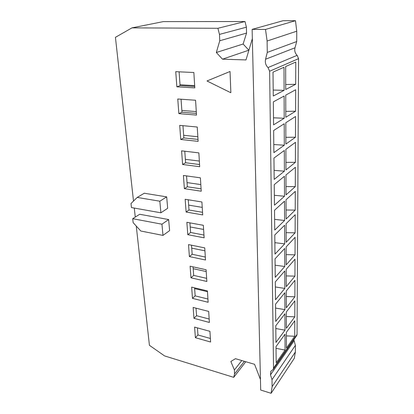 <?xml version="1.0" encoding="UTF-8"?>
<svg xmlns="http://www.w3.org/2000/svg" width="414" height="414" viewBox="0 0 414 414"><rect width="100%" height="100%" fill="white"/><g stroke="black" fill="none" stroke-linecap="round" stroke-linejoin="round"><path stroke-width="0.62" d="M295.472 20.7L283.072 20.721L252.121 29.373L265.514 29.446L295.472 20.7L296.75 31.195L267.108 41.022L267.273 52.418L296.703 41.555L296.75 31.195M267.273 52.418L265.555 59.249C264.893 62.498 265.71 65.267 268.013 67.565L269.633 71.229L298.566 58.664L297.128 55.336C295.037 53.271 294.323 50.751 294.996 47.786L296.703 41.555M265.514 29.446L267.108 41.022M163.287 21.616L131.983 27.867L217.909 28.281L245.01 21.523L163.287 21.616M217.909 28.281L219.477 34.398L246.392 27.189L245.01 21.523M219.477 34.398L219.756 40.763L246.553 33.094L246.392 27.189M219.756 40.763L216.331 52.495L243.111 44.024L246.553 33.094M216.331 52.495L222.489 59.176L248.835 50.192L243.111 44.024M222.489 59.176L245.994 59.926L252.343 38.647M133.505 201.064L115.434 37.327L131.983 27.867M295.56 116.5L285.82 122.72L285.877 144.077L295.482 137.225L295.56 116.5M284.216 123.745L273.644 130.498L273.887 152.637L284.299 145.205L284.216 123.745M295.58 111.226L295.663 89.76L285.743 95.142L285.805 117.286L295.58 111.226L285.789 111.382M284.195 118.28L284.113 96.027L273.333 101.87L273.582 124.862L284.195 118.28L273.504 117.799M196.283 111.604L181.86 110.45M295.684 84.301L295.767 62.059L285.665 66.525L285.727 89.502L295.684 84.301L285.717 84.528M284.092 90.355L284.004 67.259L273.007 72.119L273.266 96.012L284.092 90.355L273.204 90.05M194.668 85.6L180.023 84.766M180.752 139.492L198.13 141.355L197.24 127.026L179.712 125.375L180.752 139.492L183.832 137.924L198.011 139.42M181.058 99.231L181.989 112.23L196.396 113.41M195.579 100.245L177.761 99.003L178.843 113.622L196.5 115.092L195.579 100.245M181.989 112.23L178.843 113.622M179.091 71.829L180.085 85.631L194.72 86.474M193.85 72.491L175.748 71.679L176.866 86.826L194.808 87.882L193.85 72.491M180.085 85.631L176.866 86.826M230.852 92.565L230.039 71.493L230.852 92.565M230.655 92.653L206.969 80.973L229.837 71.57M285.857 137.313L295.482 137.225M273.799 144.548L284.299 145.205M183.64 135.285L197.845 136.749M182.952 125.68L183.832 137.924M298.566 58.664L297.04 334.414L296.667 335.635L273.157 369.443L273.525 368.17L269.633 71.229M293.842 339.703L295.394 345.338L295.368 352.009L294.297 358.327L271.098 393.3L272.101 386.686L272.003 379.643L270.487 374.872L270.839 371.286L273.157 369.443M271.098 393.3L260.701 390.04L252.121 29.373M274.736 230.091L274.518 210.25L284.511 201.163L284.584 220.471L274.736 230.091M286.084 219.006L286.027 199.781L295.28 191.371L295.208 210.095L286.084 219.006M274.994 254.118L274.787 234.966L284.604 225.216L284.677 243.877L274.994 254.118M286.146 242.319L286.095 223.731L295.192 214.7L295.12 232.818L286.146 242.319M284.496 196.252L274.461 205.199L274.239 184.634L284.418 176.261L284.496 196.252L274.353 195.294M285.96 174.993L295.368 167.261L295.296 186.616L286.017 194.891L285.96 174.993M284.76 266.512L275.248 277.333L275.046 258.828L284.692 248.462L284.76 266.512L275.119 265.183M295.037 254.822L286.209 264.867L286.157 246.889L295.104 237.274L295.037 254.822L286.177 254.636M284.397 171.179L274.182 179.397L273.944 158.07L284.32 150.473L284.397 171.179L274.078 170.366M295.389 162.34L285.95 169.931L285.893 149.325L295.461 142.318L295.389 162.34L285.929 162.366M286.281 290.97L294.944 280.314L294.882 296.791L286.328 307.814L286.281 290.97M284.925 309.62L275.734 321.466L275.543 304.166L284.863 292.714L284.925 309.62L275.584 308.078M275.962 342.461L275.781 325.72L284.941 313.781L285.003 330.16L275.962 342.461M286.379 328.286L286.338 311.965L294.866 300.849L294.804 316.824L286.379 328.286M276.185 362.788L276.009 346.58L285.018 334.191L285.08 350.063L276.185 362.788M286.436 348.122L286.39 332.302L294.794 320.757L294.732 336.256L286.436 348.122M284.842 288.418L275.496 299.767L275.3 281.882L284.78 270.953L284.842 288.418L275.357 286.974M294.959 276.133L286.265 286.69L286.219 269.286L295.022 259.138L294.959 276.133L286.24 275.905M272.003 379.643L295.394 345.338M272.101 386.686L295.368 352.009M134.276 208.071L135.269 217.076M136.263 226.06L149.423 345.307L164.56 355.911L233.713 377.351L234.572 373.925L234.396 369.966L230.852 361.5L235.442 358.69L254.569 364.299L260.447 379.483M193.152 307.426L208.703 311.437L209.386 322.454L193.954 318.325L193.152 307.426M194.601 327.107L209.939 331.335L210.602 342.016L195.382 337.684L194.601 327.107M191.651 287.135L207.424 290.923L208.133 302.287L192.479 298.37L191.651 287.135M199.708 166.713L182.6 164.493L181.591 150.851L198.849 152.875L199.708 166.713M205.504 259.997L189.395 256.571L188.51 244.612L204.754 247.888L205.504 259.997M183.407 175.469L200.397 177.844L201.23 191.216L184.38 188.66L183.407 175.469M144.269 193.245L166.682 196.867L167.675 208.299L160.901 212.796L131.461 207.574L131.005 203.522L137.194 197.431L144.269 193.245M139.699 214.266L168.648 219.549L169.611 230.619L162.976 235.411L140.801 231.017L133.153 222.665L132.708 218.701L139.699 214.266M186.864 222.313L203.352 225.309L204.128 237.817L187.78 234.666L186.864 222.313M185.167 199.279L201.897 201.975L202.705 214.902L186.109 212.04L185.167 199.279M206.84 281.473L190.963 277.799L190.109 266.207L206.11 269.747L206.84 281.473M206.224 271.579L193.198 268.676M286.4 335.904L294.732 336.256M276.024 348.34L285.08 350.063M286.348 316.508L294.804 316.824M275.812 328.525L285.003 330.16M207.476 291.699L194.627 288.61M286.297 296.517L294.882 296.791M199.357 161.062L185.363 159.318M204.935 250.837L191.729 248.136M285.991 186.585L295.296 186.616M200.821 184.592L187.03 182.584M286.121 232.684L295.12 232.818M274.87 242.661L284.677 243.877M203.605 229.449L190.212 226.96M286.058 210.007L295.208 210.095M274.617 219.379L284.584 220.471M202.234 207.378L188.644 205.121M234.396 369.966L241.786 360.553M234.572 373.925L244.374 361.308M233.713 377.351L245.792 361.727M206.643 278.353L193.68 275.388L190.963 277.799M193.68 275.388L193.069 266.864M202.539 212.31L188.996 210.001L186.109 212.04M188.996 210.001L188.261 199.776M203.952 235.038L190.606 232.492L187.78 234.666M190.606 232.492L189.917 222.867M132.708 218.701L161.946 224.197L168.648 219.549M161.946 224.197L162.976 235.411M137.194 197.431L159.835 201.209L166.682 196.867M159.835 201.209L160.901 212.796M201.08 188.825L187.33 186.771L184.38 188.66M187.33 186.771L186.554 175.909M205.323 257.042L192.168 254.279L189.395 256.571M192.168 254.279L191.516 245.217M199.574 164.539L185.612 162.759L182.6 164.493M185.612 162.759L184.784 151.224M207.931 299.011L195.149 295.855L192.479 298.37M195.149 295.855L194.575 287.839M210.379 338.471L197.949 334.967L195.382 337.684M197.949 334.967L197.442 327.888M209.173 319.039L196.572 315.706L193.954 318.325M196.572 315.706L196.029 308.171M297.128 55.336L268.013 67.565M265.555 59.249L294.996 47.786M273.525 368.17L297.04 334.414M270.487 374.872L294.043 340.862"/></g></svg>
